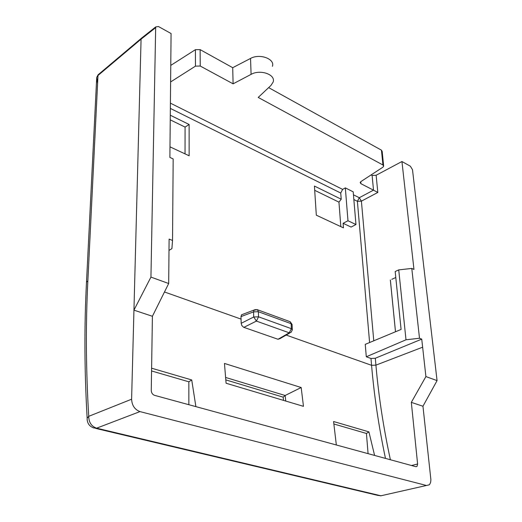 <?xml version="1.0" encoding="UTF-8"?>
<svg xmlns="http://www.w3.org/2000/svg" width="522" height="522" viewBox="0 0 522 522"><rect width="100%" height="100%" fill="white"/><g stroke="black" fill="none" stroke-linecap="round" stroke-linejoin="round"><path stroke-width="0.78" d="M345.323 187.874L347.978 220.741L355.965 224.538L353.198 191.842L345.323 187.874L342.641 189.388L340.729 193.036L341.212 199.221L314.42 186.054L316.312 215.181L343.456 227.86L343.098 223.305L347.978 220.741M355.965 224.538L351.091 227.063L343.098 223.305M225.563 377.439L285.149 395.493L285.743 401.046M285.253 395.441L301.174 387.52L303.465 406.338L226.078 383.239L224.46 363.442L301.174 387.52M283.498 400.381L283.159 397.151L285.149 395.493M385.471 458.401C378.789 426.709 374.157 395.676 371.573 365.315L375.918 365.139C378.607 395.989 383.429 427.525 390.391 459.745M168.991 250.41L171.914 248.622L172.528 240.453L169.102 239.096L168.684 283.518L152.404 316.28L151.263 390.495C151.426 392.935 152.515 394.547 154.532 395.337L415.812 466.688L417 466.414L417.613 464.019L411.323 402.371L425.906 376.571L421.737 339.13L419.499 338.243L405.999 339.796L366.294 356.78L370.979 358.47L371.573 365.315L286.173 335.072M421.737 339.13L375.305 358.242L370.979 358.47M405.999 339.796L398.73 269.887L395.18 271.531L401.092 329.434L365.243 344.35L366.294 356.78M369.602 342.536L357.387 201.309L359.28 197.721L373.478 190.152L360.911 183.692L360.735 181.715M411.473 465.5L417.613 464.019M152.404 316.28L133.945 310.14L150.943 277.097L155.686 26.935L158.434 26.518L171.072 33.525L169.885 157.429L173.173 158.936L172.528 240.453M99.93 73.856L98.149 74.744L97.986 75.494L87.859 280.875C85.634 324.384 85.928 369.53 88.733 416.321L131.603 399.219L141.07 39.163L141.24 38.354L142.271 37.545M131.603 399.219C131.975 405.503 134.761 409.626 139.974 411.597L426.448 485.48L380.949 495.783L96.59 428.184L139.974 411.597M411.323 402.371L422.957 406.24L430.898 479.777L430.63 482.315L429.763 484.259L429.267 484.821L426.448 485.48M168.684 283.518L150.943 277.097M170.609 81.947L195.469 66.144L200.233 66.033L233.099 83.833L251.089 74.365C260.328 69.048 275.936 74.6 273.143 82.052L270.957 85.438L258.214 97.438L382.946 164.998L383.67 166.185L382.841 167.236L360.937 181.571L360.173 182.53L360.911 183.692M422.957 406.24L437.064 380.61L412.491 169.676L410.344 166.192L401.94 161.526L413.966 269.43L411.786 268.432L419.499 338.243M437.064 380.61L425.906 376.571M411.786 268.432L398.73 269.887M395.787 277.489L391.794 279.322M395.506 331.764L390.358 279.981M395.487 331.77L390.339 279.968M371.109 174.916L372.108 175.444L376.134 175.262L401.94 161.526M373.765 340.807L361.4 201.146L359.28 197.721L353.446 194.804M373.478 190.152L377.811 192.461L376.134 175.262M382.946 164.998L381.445 150.166L382.163 151.36L383.618 165.676M381.445 150.166L268.641 87.618M251.089 74.365L250.54 58.438C259.728 53.211 275.166 58.94 272.425 66.32L272.419 66.346M250.54 58.438L232.708 67.697L200.122 49.629L195.404 49.688L170.766 65.407M233.099 83.833L232.708 67.697M97.588 83.624L96.727 77.36L97.986 75.494L141.07 39.163L155.523 27.751M170.289 115.225L189.121 124.477L185.082 127.087L185.042 153.873M169.983 146.839L189.134 155.784L189.121 124.477M241.053 319.099L240.994 316.586L253.555 311.888L253.718 316.984L256.4 321.095L258.553 316.828L253.718 316.984L241.164 323.32L241.053 319.099L164.482 291.981M243.004 314.251L241.516 314.812L240.994 316.586M314.694 190.315L338.948 202.144L341.212 199.221M170.244 119.845L185.082 127.087M338.948 202.144L340.833 226.633M241.171 323.314L241.797 325.487L243.565 327.255L278.017 339.267L289.247 332.821L291.198 332.214M279.942 338.647L278.017 339.267M151.595 368.193L191.731 379.951L195.88 406.631M374.587 455.432L368.917 431.87L333.578 421.515L336.338 444.985M333.852 423.988L366.437 433.462L368.075 453.651M368.917 431.87L366.437 433.462M188.853 404.713L188.847 381.804L151.55 370.953M191.731 379.951L188.847 381.804M255.473 309.52L241.569 314.792M254.09 310.114L253.555 311.888L258.377 311.725L291.113 323.679L292.085 324.867L292.313 329.349M256.713 309.507L257.516 309.755L258.377 311.725L258.553 316.828L291.361 328.671L291.113 323.679L290.212 321.741L289.56 321.5M283.159 397.151L225.772 379.872M170.355 108.413L340.729 193.036M170.407 103.147L342.641 189.388M375.305 358.242L375.918 365.139L422.637 347.195M377.811 192.461L361.4 201.146L357.387 201.309L353.851 199.548M87.161 420.008L87.154 418.2L88.733 416.321C88.838 422.415 91.454 426.37 96.59 428.184L93.673 427.923M383.794 495.137L380.949 495.783L377.752 495.365L95.702 428.405M373.511 190.171L372.108 175.444M200.233 66.033L200.122 49.629M195.469 66.144L195.404 49.688M87.859 280.875L86.502 282.18L86.411 284.033M243.852 327.372L256.4 321.095L289.247 332.821L291.361 328.671L292.333 329.845L291.152 332.24M415.832 466.694L416.961 466.42M155.693 26.929L141.247 38.354M98.156 74.737L141.221 38.4M93.679 427.929C89.216 426.265 87.037 423.022 87.148 418.2C84.42 371.181 84.205 325.845 86.502 282.18L96.727 77.36L98.149 74.75M380.616 495.841L383.735 495.15M279.981 338.628L289.919 332.925M257.516 309.755L290.212 321.741L292.085 324.41M257.535 309.761L254.038 310.133"/></g></svg>
